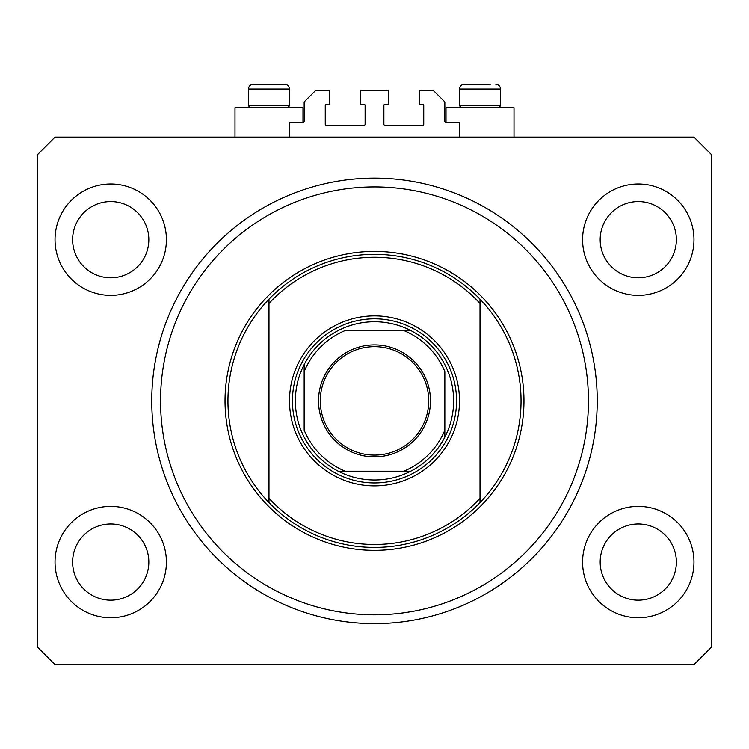 <?xml version="1.0" encoding="UTF-8"?>
<svg xmlns="http://www.w3.org/2000/svg" width="749" height="749" viewBox="0 0 749 749"><rect width="100%" height="100%" fill="white"/><g stroke="black" fill="none" stroke-linecap="round" stroke-linejoin="round"><path stroke-width="1.12" d="M459.493 137.095L459.493 122.443L446.011 122.443A1.17 1.17 0 0 1 444.84 121.272L444.84 101.93L433.119 90.208L419.346 90.208L419.346 104.27L422.567 104.27A1.17 1.17 0 0 1 423.737 105.45L423.737 124.203A1.17 1.17 0 0 1 422.567 125.373L385.052 125.373A1.17 1.17 0 0 1 383.881 124.203L383.881 105.45A1.17 1.17 0 0 1 385.052 104.27L388.272 104.27L388.272 90.208L360.728 90.208L360.728 104.27L363.948 104.27A1.17 1.17 0 0 1 365.119 105.45L365.119 124.203A1.17 1.17 0 0 1 363.948 125.373L326.433 125.373A1.17 1.17 0 0 1 325.263 124.203L325.263 105.45A1.17 1.17 0 0 1 326.433 104.27L329.654 104.27L329.654 90.208L315.881 90.208L304.16 101.93L304.16 121.272A1.17 1.17 0 0 1 302.989 122.443L289.507 122.443L289.507 137.095M55.033 562.078A55.688 55.688 0 0 0 110.721 617.766A55.688 55.688 0 0 0 166.409 562.078A55.688 55.688 0 0 0 110.721 506.39A55.688 55.688 0 0 0 55.033 562.078M582.591 562.078A55.688 55.688 0 0 0 638.279 617.766A55.688 55.688 0 0 0 693.967 562.078A55.688 55.688 0 0 0 638.279 506.39A55.688 55.688 0 0 0 582.591 562.078M582.591 239.68A55.688 55.688 0 0 0 638.279 295.368A55.688 55.688 0 0 0 693.967 239.68A55.688 55.688 0 0 0 638.279 183.992A55.688 55.688 0 0 0 582.591 239.68M55.033 239.68A55.688 55.688 0 0 0 110.721 295.368A55.688 55.688 0 0 0 166.409 239.68A55.688 55.688 0 0 0 110.721 183.992A55.688 55.688 0 0 0 55.033 239.68M446.011 122.443L446.011 107.79L514.011 107.79L514.011 137.095M302.989 122.443L302.989 107.79L234.989 107.79L234.989 137.095M151.757 400.874A222.743 222.743 0 0 0 374.5 623.627A222.743 222.743 0 0 0 597.243 400.874A222.743 222.743 0 0 0 374.5 178.131A222.743 222.743 0 0 0 151.757 400.874M72.625 239.68A38.105 38.105 0 0 0 110.721 277.785A38.105 38.105 0 0 0 148.826 239.68A38.105 38.105 0 0 0 110.721 201.575A38.105 38.105 0 0 0 72.625 239.68M600.174 239.68A38.105 38.105 0 0 0 638.279 277.785A38.105 38.105 0 0 0 676.375 239.68A38.105 38.105 0 0 0 638.279 201.575A38.105 38.105 0 0 0 600.174 239.68M600.174 562.078A38.105 38.105 0 0 0 638.279 600.174A38.105 38.105 0 0 0 676.375 562.078A38.105 38.105 0 0 0 638.279 523.972A38.105 38.105 0 0 0 600.174 562.078M72.625 562.078A38.105 38.105 0 0 0 110.721 600.174A38.105 38.105 0 0 0 148.826 562.078A38.105 38.105 0 0 0 110.721 523.972A38.105 38.105 0 0 0 72.625 562.078M55.033 664.653L693.967 664.653L711.55 647.07L711.55 154.687L693.967 137.095L55.033 137.095L37.45 154.687L37.45 647.07L55.033 664.653M250.466 107.79L248.471 105.796L289.507 105.796L289.507 89.037C289.226 86.182 287.663 84.618 284.817 84.347L263.863 84.347M284.817 84.347C287.663 84.618 289.226 86.182 289.507 89.037L248.471 89.037C248.752 86.182 250.316 84.618 253.162 84.347L258.733 84.347M461.487 107.79L459.493 105.796L500.529 105.796L500.529 89.037L459.493 89.037C459.774 86.182 461.337 84.618 464.183 84.347L490.267 84.347M459.493 105.796L459.493 89.037C459.774 86.182 461.337 84.618 464.183 84.347L469.754 84.347M248.471 105.796L248.471 89.037C248.752 86.182 250.316 84.618 253.162 84.347L282.691 84.347M459.493 400.874A84.993 84.993 0 0 1 374.5 485.876A84.993 84.993 0 0 1 289.507 400.874A84.993 84.993 0 0 1 374.5 315.881A84.993 84.993 0 0 1 459.493 400.874M588.452 400.874A213.952 213.952 0 0 0 374.5 186.922A213.952 213.952 0 0 0 160.548 400.874A213.952 213.952 0 0 0 374.5 614.835A213.952 213.952 0 0 0 588.452 400.874M521.042 400.874A146.542 146.542 0 0 0 480.015 299.179L480.015 303.448A143.611 143.611 0 0 0 268.985 303.448L268.985 498.3A143.611 143.611 0 0 0 480.015 498.3L480.015 502.579A146.542 146.542 0 0 0 521.042 400.874M268.985 299.179A146.542 146.542 0 0 0 268.985 502.579A146.542 146.542 0 0 0 480.015 502.579L480.015 299.179A146.542 146.542 0 0 0 268.985 299.179L268.985 303.448L268.985 299.179M268.985 498.3L268.985 502.579L268.985 498.3M430.478 400.874A55.978 55.978 0 0 1 374.5 456.862A55.978 55.978 0 0 1 318.522 400.874A55.978 55.978 0 0 1 374.5 344.896A55.978 55.978 0 0 1 430.478 400.874M320.282 400.874A54.218 54.218 0 0 0 374.5 455.102A54.218 54.218 0 0 0 428.718 400.874A54.218 54.218 0 0 0 374.5 346.656A54.218 54.218 0 0 0 320.282 400.874M453.632 400.874A79.132 79.132 0 0 0 304.16 364.623A79.132 79.132 0 0 0 338.248 471.215L410.752 471.215A79.132 79.132 0 0 0 444.84 437.135L444.84 371.57A76.201 76.201 0 0 0 403.805 330.534L345.195 330.534A76.201 76.201 0 0 0 304.16 371.57L304.16 430.188A76.201 76.201 0 0 0 345.195 471.215L338.248 471.215A79.132 79.132 0 0 0 410.752 471.215L403.805 471.215A76.201 76.201 0 0 0 444.84 430.188L444.84 437.135A79.132 79.132 0 0 0 453.632 400.874M292.438 400.874A82.062 82.062 0 0 1 374.5 318.812A82.062 82.062 0 0 1 456.562 400.874A82.062 82.062 0 0 1 374.5 482.946A82.062 82.062 0 0 1 292.438 400.874M304.16 364.623L304.16 371.57L304.16 364.623A79.132 79.132 0 0 1 338.248 330.534A79.132 79.132 0 0 0 304.16 364.623M410.752 330.534L403.805 330.534L410.752 330.534A79.132 79.132 0 0 1 444.84 364.623A79.132 79.132 0 0 0 410.752 330.534M338.248 471.215A79.132 79.132 0 0 1 304.16 437.135A79.132 79.132 0 0 0 338.248 471.215M444.84 437.135A79.132 79.132 0 0 1 410.752 471.215A79.132 79.132 0 0 0 444.84 437.135M523.972 400.874A149.472 149.472 0 0 1 374.5 550.356A149.472 149.472 0 0 1 225.028 400.874A149.472 149.472 0 0 1 374.5 251.402A149.472 149.472 0 0 1 523.972 400.874M500.529 89.037C500.248 86.182 498.684 84.618 495.838 84.347C498.684 84.618 500.248 86.182 500.529 89.037M498.534 107.79L500.529 105.796M287.513 107.79L289.507 105.796"/></g></svg>
